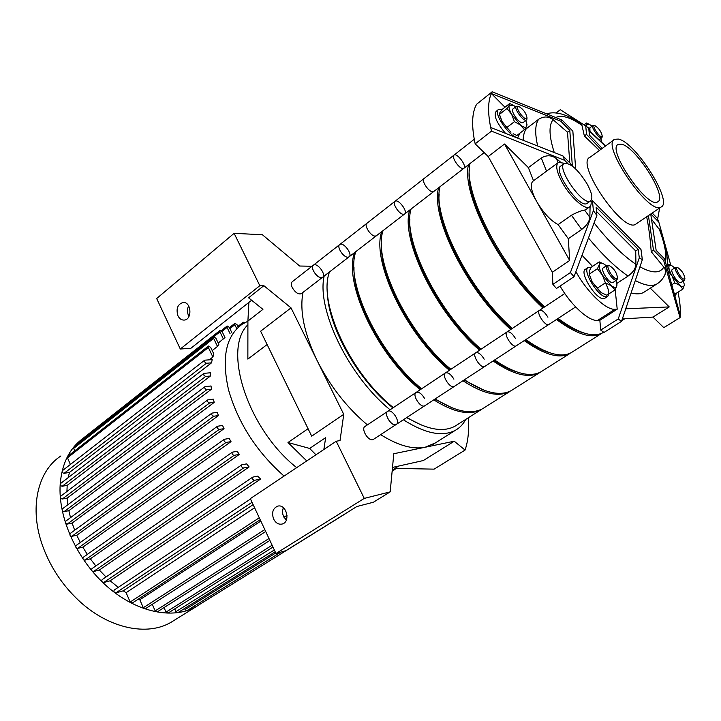 <?xml version="1.0" encoding="UTF-8"?>
<svg xmlns="http://www.w3.org/2000/svg" width="721" height="721" viewBox="0 0 721 721"><rect width="100%" height="100%" fill="white"/><g stroke="black" fill="none" stroke-linecap="round" stroke-linejoin="round"><path stroke-width="1.08" d="M586.939 183.63C592.013 192.922 593.158 198.726 590.391 201.033C582.811 206.431 555.476 166.713 564.471 163.379C570.59 162.928 578.08 169.678 586.939 183.63M587.408 203.133L586.912 203.475C579.278 208.91 551.998 169.264 561.046 165.893L563.93 163.775M586.38 209.162L584.641 210.099C581.351 210.586 576.953 212.298 571.438 215.228L558.117 224.601C550.619 220.653 543.472 212.965 536.685 201.519C530.908 190.551 529.773 183.693 533.261 180.944L557.883 162.82M590.986 200.582C591.508 203.998 590.959 206.161 589.336 207.08C584.83 210.126 570.464 197.302 562.47 182.855C556.531 171.796 555.224 164.956 558.541 162.333L564.57 163.334M680.056 317.61L663.699 260.515L664.591 258.902L680.254 315.248L680.056 317.61L663.78 327.64L652.956 317.087L622.358 318.934M621.511 321.377L618.23 318.961L639.302 257.812L642.348 259.65L621.511 321.377L604 332.453L600.701 330.092L599.854 320.295L597.574 320.43C588.913 321.431 571.14 305.362 560.055 286.093M574.006 276.729L570.41 272.547L593.374 210.667L596.889 215.417L574.006 276.729L556.468 288.499L552.89 284.371L552.349 272.268L488.207 156.547L475.166 143.849C471.363 125.805 471.849 112.602 476.617 104.248L492.209 91.765L562.119 120.11L572.853 131.168L575.673 168.975M552.349 272.268L569.662 260.47L504.52 144.029L488.207 156.547M533.522 180.755L528.385 167.623L504.52 144.029M560.343 161.964L556.459 158.656C551.691 155.06 546.635 154.844 541.291 158.007L528.385 167.623M670.782 265.193L658.823 222.14L650.865 213.948M660.13 230.468L651.487 219.157M652.226 213.028L657.083 218.039L658.823 222.14M599.412 150.446L584.361 135.963L586.506 134.376L585.749 125.968L588.742 128.077L589.399 135.061L602.233 148.391M584.361 135.963L581.946 125.337L581.099 124.03C571.077 116.378 556.738 110.412 547.05 113.801M585.749 125.968L560.325 109.7L556.089 112.927M569.815 162.901L567.49 132.186L553.07 119.695C548.51 116.27 543.715 116.117 538.668 119.253L526.312 128.726L525.636 128.05M504.979 107.231L491.352 93.496L492.209 91.765M567.49 132.186L569.806 130.456L560.83 121.209L491.352 93.496C487.919 101.174 487.702 112.512 490.686 127.509L562.975 155.97L564.669 160.341L491.479 131.123L490.686 127.509M657.606 219.238L659.643 207.999M562.119 120.11L560.83 121.209M663.699 260.515L653.505 250.205L648.413 215.606M650.721 214.047L656.155 250.358L664.591 258.902M600.926 149.337L586.506 134.376M567.715 163.424L564.669 160.341M475.166 143.849L491.479 131.123M562.975 155.97L572.294 165.415L569.806 130.456M664.816 274.98L665.654 271.844L664.816 268.329L651.234 251.701C650.225 238.354 648.702 226.718 646.665 216.787M651.234 251.701L653.505 250.205M652.956 317.087L669.241 306.912L650.288 288.166M677.983 292.185C679.858 300.891 680.615 308.579 680.254 315.248M669.241 306.912L625.846 308.804M523.131 140.117C523.32 135.224 524.374 131.429 526.312 128.726M569.662 260.47L568.319 238.714L558.117 224.601M645.043 291.527L643.538 292.483C640.401 294.141 636.31 294.303 631.272 292.969M568.319 238.714L581.694 229.44C586.723 225.511 589.436 221.473 589.841 217.327L590.093 206.503M636.319 223.789L635.634 224.258C623.052 233.559 574.727 162.576 590.003 157.286L613.977 139.856M593.374 210.667L592.482 200.735L640.978 249.484L642.348 259.65M639.302 257.812L638.184 249.322L596.114 207.098L596.889 215.417M616.915 283.362L628.054 276.089C633.02 272.412 635.643 268.482 635.931 264.301L635.724 250.953L638.184 249.322M599.854 320.295L617.212 309.183L615.175 289.68M600.701 330.092L618.23 318.961M591.121 201.691L592.482 200.735M552.89 284.371L570.41 272.547M635.724 250.953L596.528 211.478M617.212 309.183L614.977 309.282C606.145 310.219 587.255 292.311 576.142 272.06L575.926 271.664M592.536 266.373L582.081 255.36M618.33 139.081C635.435 141.839 673.612 202.367 661.022 207.071C649.179 215.894 600.178 144.002 614.779 139.279L618.33 139.081M621.313 144.173C635.769 146.363 668.331 197.96 657.597 201.898C647.512 209.333 605.991 148.418 618.348 144.353L621.313 144.173M585.867 126.049L586.579 124.625L586.543 126.508M592.004 126.22L589.598 124.445L586.579 124.625L586.543 122.994L589.165 124.219M601.855 142.136L600.818 138.513M584.091 124.823L586.543 122.994M592.869 125.58L589.841 127.824L589.976 131.006M594.951 125.652C598.944 128.284 601.377 131.754 602.233 136.062C601.287 140.063 590.445 124.571 594.951 125.652L594.951 125.652M602.098 137.062L601.693 137.873C599.439 139.514 590.328 126.481 593.013 125.472L594.753 125.616M512.973 105.068L509.675 103.536L509.278 105.248L506.98 108.474L511.649 114.315L514.415 121.66L520.409 124.94L524.455 129.672L516.885 135.476L513.145 133.736M506.827 127.545L502.186 121.696L510.937 132.249L506.827 127.545L514.415 121.66M499.653 115.234L502.186 121.696L499.446 114.396L499.896 112.62L502.204 109.412L509.675 103.536M524.455 129.672L526.663 126.355C525.735 127.905 523.653 127.437 520.409 124.94L511.649 114.315C509.296 110.025 508.512 107.005 509.278 105.248L513.451 105.329L515.65 106.87M525.807 120.524L526.844 123.976L526.663 126.355L526.97 124.553M523.158 122.561L521.941 122.804C517.93 122.209 510.08 109.998 513.01 108.934L516.2 106.438M499.446 114.396L506.98 108.474M518.778 106.429L518.778 106.429C512.946 105.104 525.825 123.03 527.015 117.911C526.141 113.08 523.401 109.25 518.778 106.429M518.48 106.384L516.434 106.257C513.082 107.582 523.527 122.119 526.366 120.092L526.925 118.848M501.978 109.691L498.644 109.421C491.785 112.179 512.595 141.1 518.399 136.891L519.526 133.448M498.166 109.799L496.084 111.449C493.488 115.567 496.598 122.822 505.403 133.214M682.877 289.103L684.22 285.372C683.868 287.3 682.39 287.3 679.786 285.399L672.08 275.981L674.766 282.866L679.786 285.399L682.877 289.103L675.334 293.853L674.369 293.501M683.373 280.974L684.211 284.218M672.152 265.923L668.457 264.246L668.926 266.662C669.232 265.094 670.368 264.886 672.323 266.022L674.757 267.951M668.052 270.853L672.08 275.981C669.773 271.88 668.718 268.78 668.926 266.662L667.763 269.843M667.24 265.031L668.457 264.246M671.936 284.66L674.766 282.866M680.93 282.524L680.444 282.677C677.416 283.029 669.656 270.429 672.332 269.51L675.631 267.392M684.202 279.153L684.905 278.558C684.175 274.043 681.796 270.384 677.767 267.59C673.802 266.274 681.084 279.378 684.202 279.153M677.65 267.563L675.739 267.32C673.081 268.23 680.858 280.848 683.868 280.505L684.707 279.631M674.847 295.268L675.631 295.078L676.622 293.041M616.942 283.578L616.897 285.678L615.058 289.878L611.273 285.705L605.379 282.848L602.423 275.098L597.412 268.726L599.349 264.607L599.223 261.885L591.13 267.311L589.174 271.402L589.228 274.178L592.157 281.893L589.093 273.809M597.141 288.265L600.99 292.429L592.157 281.893L597.141 288.265L605.379 282.848M601.539 292.798L606.848 295.222L615.058 289.878M606.352 265.824L604.162 264.156C601.548 262.579 599.944 262.732 599.349 264.607C598.863 266.977 599.89 270.474 602.423 275.098L611.273 285.705C614.391 287.859 616.266 287.85 616.897 285.678L616.158 280.406M599.223 261.885L604.072 264.102M606.857 265.49L603.324 267.842C599.998 269.05 608.542 283.038 612.372 282.641L613.102 282.407M589.228 274.178L597.412 268.726M616.464 278.676C612.435 278.91 604.477 264.012 609.506 265.67C614.148 268.672 616.797 272.718 617.473 277.81L616.464 278.676M617.311 278.838L616.104 280.199C612.291 280.577 603.72 266.563 607.028 265.373L609.362 265.634M605.325 282.641C609.092 289.995 609.795 294.637 607.452 296.547L606.343 296.818C598.628 297.818 581.541 269.798 588.327 267.347L591.094 267.374M604.955 298.17L603.531 298.647C595.789 299.675 578.738 271.682 585.551 269.212L587.976 267.581M273.638 519.093C271.475 512.73 272.799 508.422 277.603 506.178C286.336 503.438 291.041 522.049 282.109 524.05C278.585 524.708 275.755 523.049 273.638 519.093M283.326 507.665L282.551 510.729L282.758 514.055L283.614 516.606L286.309 520.102M390.178 491.866L373.424 502.222L356.841 506.53L285.931 550.646L275.99 553.494L250.322 498.635L336.202 441.243L364.267 498.4L390.178 491.866L393.801 453.734L425.174 447.245L435.439 442.865M312.031 266.247L299.666 266.022L262.417 234.749L234.118 233.325L259.83 285.696L263.859 285.687L291.023 307.876L260.632 331.209L311.697 436.169L343.755 414.341L340.033 440.558L336.202 441.243M343.755 414.341L317.096 360.518C330.092 386.123 346.855 407.581 367.386 424.885M380.652 434.646C397.956 445.497 412.791 449.697 425.174 447.245L454.239 441.225L465.072 450.066L434.105 469.146L394.964 468.38M177.961 315.825C175.87 308.696 177.582 304.244 183.08 302.469C191.48 301.576 192.48 319.953 184.044 320.088C181.458 320.133 179.43 318.709 177.961 315.825M188.623 305.857C187.136 308.985 187.09 312.202 188.496 315.492L189.001 316.42M251.611 300.242L190.804 348.342L180.295 349.009L156.673 298.521L234.118 233.325M302.973 292.393C299.503 310.868 304.208 333.58 317.096 360.518L291.023 307.876M248.88 302.405L247.907 321.079L262.931 309.363L248.592 297.809L263.859 285.687M259.83 285.696L180.295 349.009M364.267 498.4L275.99 553.494M323.846 449.498L325.676 437.638L309.66 448.444L315.942 454.789M309.66 448.444L287.976 442.514L308.065 428.707M392.503 467.433L423.299 460.548L454.239 441.225M465.072 450.066C468.199 440.846 469.245 430.104 468.19 417.856M306.758 460.926L287.976 442.514M247.898 324.756C222.203 349.081 247.627 428.995 296.682 467.659M267.121 344.539L247.862 359.103L247.88 339.816M247.907 321.079L247.862 359.103M324.171 276.044C316.375 309.165 348.54 375.992 390.07 409.789M403.354 419.775C425.201 433.618 442.55 437.124 455.42 430.275C459.8 427.796 463.224 424.182 465.712 419.424M313.184 265.346L292.375 281.641C290.978 282.731 290.96 284.75 292.311 287.697C295.268 292.537 298.242 294.547 301.234 293.735L301.549 293.492M313.545 271.159C316.546 276.053 319.52 278.117 322.467 277.351C326.784 275.107 317.402 262.273 313.5 265.103C312.148 266.166 312.157 268.185 313.545 271.159M387.592 411.439L365.087 426.417C360.734 428.436 367.836 440.973 372.622 439.693L373.568 439.287M395.496 424.705L396.208 424.453C400.867 422.218 392.08 408.428 387.826 411.285C383.545 413.241 390.782 425.922 395.496 424.705M200.609 603.819L196.5 606.46C173.536 619.853 137.107 612.787 107.078 586.434C77.048 560.145 57.887 517.687 60.194 484.242C61.835 464.252 68.982 449.327 81.644 439.45M174.203 620.33L171.301 622.133C147.417 636.571 108.538 628.667 78.499 600.314C62.321 585.028 50.443 567.094 42.854 546.518C28.786 508.314 37.546 470.993 60.897 455.969M186.964 610.633L185.054 609.624L184.549 608.488M177.898 612.652L175.96 611.633L174.743 608.894M167.993 613.138L166.019 612.12L164.028 607.596M157.178 611.94L155.177 610.912L152.275 604.306M145.345 608.749L143.299 607.722L139.811 599.746L138.324 599.106M132.258 603.053L130.177 602.026L126.112 592.68L123.219 590.832L115.82 592.905C114.008 592.5 113.494 591.526 114.288 589.994L250.493 499.013M118.244 587.354L110.151 580.793L103.698 582.523C101.877 582.108 101.364 581.135 102.157 579.612L252.638 477.194M106.023 576.98L99.345 570.05L93.496 571.546C91.666 571.131 91.143 570.167 91.937 568.644L241.688 464.874M95.83 565.949L90.332 558.802L84.88 560.136C83.05 559.712 82.527 558.748 83.312 557.234L232.252 452.229M87.304 554.413L82.843 547.176L77.679 548.375C75.858 547.951 75.326 546.987 76.102 545.491L224.177 439.35M80.283 542.489L76.787 535.243L71.812 536.334C69.991 535.91 69.468 534.955 70.225 533.468L217.391 426.318M74.678 530.232L72.109 523.058L67.26 524.077C65.458 523.644 64.926 522.698 65.665 521.229L211.875 413.169M70.505 517.651L68.865 510.675L64.061 511.631C62.267 511.189 61.736 510.252 62.466 508.801L207.675 399.966M67.855 504.763L67.143 498.112L62.312 499.013C60.528 498.572 59.996 497.643 60.708 496.219L204.899 386.735M66.927 491.497L67.188 485.368L62.204 486.251C60.438 485.801 59.906 484.882 60.6 483.476L203.719 373.514M68.234 477.617L69.432 472.444L64.097 473.318C62.357 472.877 61.826 471.958 62.502 470.588L204.485 360.347M70.388 464.459L67.495 457.799L67.729 456.339L208.396 346.107M74.777 450.814L73.704 448.363L73.93 446.921L213.659 336.986M80.833 441.486L80.995 439.963L219.968 330.497M195.22 607.163L193.552 606.532M284.083 476.076C256.694 451.923 238.182 423.191 228.539 389.863C221.32 357.607 225.979 335.662 242.508 324.026L247.907 321.233M223.375 339.014L219.959 331.867L220.049 330.434L222.203 331.759L224.979 337.572L218.211 343.052M217.481 346.45L213.65 338.383L213.74 336.923L215.921 338.257L218.833 344.368L217.481 346.45L212.199 350.559M212.893 357.048L208.378 347.531L208.486 346.044L210.694 347.387L213.867 354.074L212.893 357.048L209.288 359.833M64.097 473.318L206.368 363.258L204.431 361.744L204.908 360.167L212.199 359.617L211.514 362.852L69.432 472.444M62.204 486.251L205.602 376.47L203.646 374.938L204.133 373.343L210.46 372.775L210.415 376.02L67.188 485.368M62.312 499.013L206.792 389.719C205.007 389.097 204.404 388.078 204.989 386.663L211.028 385.969L211.451 389.223L67.143 498.112M64.061 511.631L209.577 402.976C207.774 402.354 207.17 401.336 207.765 399.894L213.38 399.182L214.2 402.426L68.865 510.675M67.26 524.077L213.767 416.215C211.956 415.593 211.361 414.566 211.965 413.106L217.264 412.358L218.436 415.593L72.109 523.058M224.051 428.68L219.274 429.383C217.454 428.77 216.859 427.733 217.472 426.255L222.546 425.471L224.051 428.68L76.787 535.243M231.008 441.64L226.052 442.442C224.231 441.838 223.627 440.783 224.258 439.296L229.17 438.467L231.008 441.64L82.843 547.176M239.336 454.419L234.118 455.33C232.288 454.735 231.693 453.68 232.333 452.175L237.155 451.292L239.336 454.419L90.332 558.802M249.133 466.929L243.536 467.992C241.715 467.397 241.12 466.343 241.76 464.82L246.573 463.882L249.133 466.929L99.345 570.05M260.614 479.059L254.468 480.321C252.647 479.735 252.062 478.672 252.71 477.149L257.613 476.121L260.614 479.059L110.151 580.793M253.134 504.655L123.219 590.832M126.112 592.68L254.594 507.782M139.811 599.746L260.822 521.085M206.368 363.258L211.514 362.852M205.602 376.47L210.415 376.02M206.792 389.719L211.451 389.223M209.577 402.976L214.2 402.426M213.767 416.215L218.436 415.593M345.756 513.424L345.215 513.758M230.098 333.715L227.07 327.424L227.151 326L229.278 327.325L231.729 332.435M236.695 328.56L234.848 324.729L234.92 323.323L237.011 324.63L238.281 327.262M244.752 322.711L243.283 322.215L243.211 323.585M396.253 468.407L392.125 471.399M474.247 139.27L454.131 155.015C450.94 156.331 458.484 168.209 462.711 168.516L463.774 168.363C467.442 166.704 457.357 152.744 454.131 155.015C450.94 156.331 458.484 168.209 462.711 168.516L464.027 168.173M547.906 317.195C544.797 312.157 542.012 309.85 539.56 310.282C535.604 311.941 545.319 326.892 548.807 324.513L548.987 324.396M603.63 332.201L602.513 332.868C592.671 337.87 577.872 333.048 558.117 318.412M544.625 306.912C501.068 267.365 462.72 191.984 470.011 163.559M583.992 333.03C576.223 331.02 567.355 326.307 557.387 318.898M543.769 307.479C502.447 270.357 464.847 199.122 469.416 169.201M453.87 155.222L424.146 178.493C420.83 179.926 428.211 191.624 432.546 191.786L433.907 191.398L404.769 213.876M515.506 338.555C512.46 333.58 509.675 331.354 507.133 331.867C503.015 333.652 512.532 348.36 516.2 345.873L516.389 345.747M564.777 293.501L539.56 310.282C535.604 311.941 545.319 326.892 548.807 324.513L484.882 366.376M572.961 351.569L571.113 352.731C560.794 358.049 545.698 353.66 525.834 339.555M512.316 328.415C468.776 290.04 431.717 215.543 440.071 186.649M602.675 332.76L600.917 333.877C591.049 338.888 576.232 334.093 556.477 319.493M542.985 308.011C499.428 268.518 461.143 193.183 468.488 164.73M549.871 352.794C542.48 350.703 534.252 346.422 525.203 339.97M511.559 328.92C471.372 293.853 435.385 225.889 439.179 194.598M423.867 178.709L395.135 201.204C391.701 202.745 398.929 214.272 403.363 214.308L404.49 214.092C408.456 212.172 398.659 198.681 395.135 201.204C391.701 202.745 398.929 214.272 403.363 214.308L404.49 214.092L349.243 256.703M424.146 178.493C420.83 179.926 428.211 191.624 432.546 191.786L433.645 191.606L484.179 152.627M484.188 359.193C481.213 354.299 478.42 352.136 475.806 352.722C471.534 354.624 480.853 369.107 484.683 366.511L454.419 386.33M539.371 310.409L507.133 331.867C503.015 333.652 512.532 348.36 516.2 345.873M542.634 370.747L540.705 371.973C529.944 377.579 514.587 373.595 494.624 359.995M481.087 349.207C437.584 311.95 401.75 238.318 411.096 209M540.705 371.973L569.572 353.714C559.226 359.04 544.121 354.669 524.248 340.591M510.729 329.479C467.19 291.158 430.194 216.706 438.602 187.784M516.596 371.856C509.693 369.738 502.186 365.907 494.083 360.356M480.411 349.649C441.396 316.528 406.914 251.827 409.879 219.436M375.118 236.1L376.272 235.857L375.118 236.1C370.594 236.191 363.51 224.835 367.052 223.186C363.51 224.835 370.594 236.191 375.118 236.1M453.897 379.156C450.986 374.325 448.192 372.243 445.506 372.892C441.099 374.902 450.237 389.16 454.221 386.465L396.424 424.318M506.935 331.993L475.806 352.722C471.534 354.624 480.853 369.107 484.683 366.511M513.253 389.34L511.234 390.62C500.068 396.496 484.467 392.882 464.432 379.769M450.886 369.305C407.437 333.111 372.766 260.335 383.04 230.639M511.234 390.62L539.209 372.919C528.43 378.543 513.055 374.569 493.092 361.005M479.555 350.226C436.052 313.022 400.272 239.435 409.672 210.099M484.115 390.241L463.982 380.066M450.301 369.702C412.466 338.419 379.399 276.981 381.499 243.761M366.755 223.42L339.852 244.473C336.211 246.212 343.16 257.415 347.765 257.208L348.946 256.928C353.155 254.783 343.638 241.742 339.852 244.473C336.211 246.212 343.16 257.415 347.765 257.208L348.946 256.928L322.774 277.116M445.29 373.027L416.197 392.395C411.655 394.513 420.622 408.546 424.741 405.77C420.622 408.546 411.655 394.513 416.197 392.395C418.946 391.692 421.74 393.711 424.588 398.47M475.599 352.857L445.506 372.892C441.099 374.902 450.237 389.16 454.221 386.465M484.755 407.365L482.673 408.69C471.128 414.827 455.302 411.565 435.214 398.911M421.659 388.763C378.282 353.578 344.728 281.641 355.859 251.602M482.673 408.69L509.792 391.53C498.599 397.424 482.989 393.828 462.954 380.742M449.399 370.297C405.95 334.156 371.342 261.417 381.661 231.702M452.391 407.969L434.835 399.155M421.154 389.097C384.536 359.572 352.803 301.396 354.002 267.59M339.546 244.716L313.5 265.103C309.769 266.932 316.582 277.973 321.26 277.666L322.467 277.351L301.234 293.735M415.972 392.548L387.826 411.285C383.166 413.493 391.963 427.319 396.208 424.453L373.343 439.431M457.123 424.858L454.969 426.219C443.073 432.591 427.057 429.662 406.905 417.45M393.36 407.599C350.082 373.388 317.582 302.27 329.515 271.916M454.969 426.219L481.267 409.573C469.704 415.729 453.87 412.484 433.772 399.858M420.226 389.719C376.858 354.588 343.349 282.686 354.525 252.629M421.379 425.048L406.617 417.639M392.927 407.888C357.571 380.039 327.109 325.117 327.361 290.978M546.545 171.174L541.291 158.007M558.063 162.658L556.459 158.656M554.233 152.437C549.042 136.179 548.654 125.265 553.07 119.695M588.994 130.708L605.352 146.129M589.841 217.327L584.641 210.099M663.897 266.959C660.13 273.565 652.172 273.52 640.023 266.833M555.837 117.46C561.821 114.756 570.527 117.379 581.946 125.337M658.931 228.377C664.519 242.644 666.718 253.864 665.51 262.038M537.659 145.831C534.766 133.259 535.099 124.4 538.668 119.253M581.694 229.44L571.438 215.228M658.066 283.191L656.588 284.137C651.73 286.652 644.682 285.471 635.444 280.613M635.931 264.301C622.854 255.522 608.921 241.742 594.131 222.978M575.646 272.394L576.142 272.06M597.574 320.43L614.977 309.282M628.054 276.089C615.653 267.563 602.486 254.901 588.552 238.083M130.177 602.026L259.272 517.768M143.299 607.722L264.796 529.584M283.957 517.263L287.057 515.263M155.177 610.912L268.987 538.533M166.019 612.12L272.114 545.211M175.96 611.633L274.34 549.961M185.054 609.624L275.746 552.98M67.495 457.799L208.378 347.531M73.704 448.363L213.65 338.383M80.788 441.378L219.959 331.867M221.996 331.408L227.07 327.424M229.891 328.614L234.848 324.729M115.82 592.905L252.035 502.294M103.698 582.523L254.468 480.321M93.496 571.546L243.536 467.992M84.88 560.136L234.118 455.33M77.679 548.375L226.052 442.442M71.812 536.334L219.274 429.383M586.912 203.475L590.391 201.033M585.641 209.676L589.336 207.08M665.285 273.89C663.365 278.468 660.463 281.884 656.588 284.137L643.538 292.483M605.55 145.984L588.94 130.122M660.057 230.269C663.69 239.579 665.988 248.051 666.961 255.694C667.718 264.995 667.213 264.003 667.015 267.221M661.022 207.071L635.634 224.258M618.348 144.353L617.681 144.831M602.233 136.062L602.062 137.323M601.693 137.873L599.331 139.604M526.844 123.976L527.051 124.949M527.015 117.911L526.88 119.307M522.932 122.741L526.366 120.092M517.209 137.801L518.399 136.891M684.905 278.558L684.671 279.82M680.831 282.587L684.256 280.424M674.919 295.529L675.631 295.078M616.951 283.65L617.032 284.146M617.473 277.81L617.257 279.207M616.671 280.072L612.94 282.515M607.452 296.547L604.64 298.368M392.251 470.092L398.65 466.054M433.186 444.289L455.42 430.275M196.5 606.46L171.301 622.133M260.2 519.76L132.195 603.098M286.949 517.894L285.192 519.021M265.707 531.521L145.281 608.794M269.879 540.435L157.124 611.976M272.989 547.077L167.939 613.174M275.197 551.799L177.853 612.679M195.184 607.19L345.512 513.685M221.257 330.642L227.07 326.063M229.422 327.631L234.839 323.378M237.885 326.433L243.202 322.278M186.919 610.66L280.956 552.07M575.637 306.939L548.807 324.513M624.756 318.79L621.745 320.692M603.603 332.174L602.513 332.868M600.917 333.877L571.113 352.731M394.847 201.429L367.052 223.186"/></g></svg>
